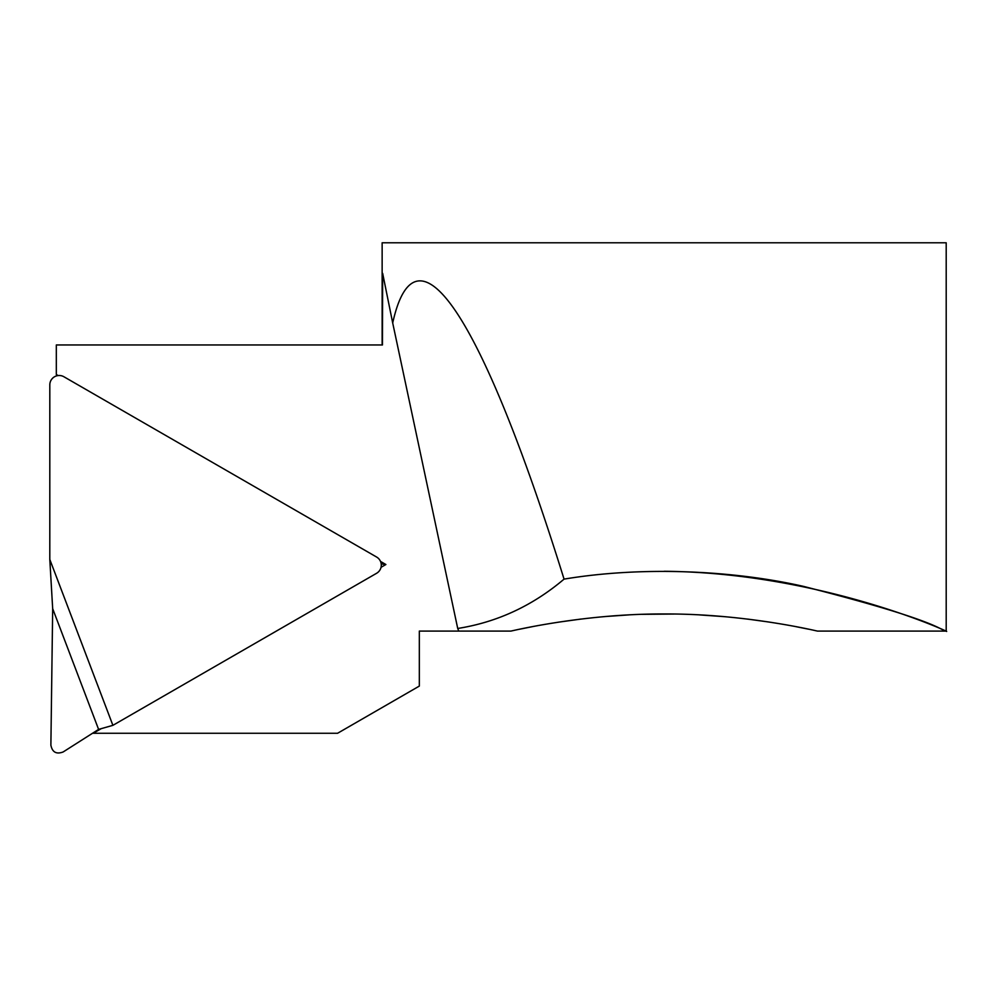 <?xml version="1.0" encoding="UTF-8"?>
<svg xmlns="http://www.w3.org/2000/svg" width="996" height="996" viewBox="0 0 996 996"><rect width="100%" height="100%" fill="white"/><g stroke="black" fill="none" stroke-linecap="round" stroke-linejoin="round"><path stroke-width="1.49" d="M382.14 344.965L382.14 242.787L946.2 242.787L946.2 630.829M664.17 571.281C835.295 572.725 975.669 644.898 941.544 629.211C923.666 619.574 877.65 605.294 803.511 586.383C732.384 570.21 641.548 566.151 564.06 579.124C481.653 314.661 416.204 216.842 392.698 322.965L382.663 273.365L382.452 344.965L56.324 344.965L56.324 374.521L58.154 375.567M512.94 630.63L510.886 631.091C509.105 631.638 581.764 613.561 664.17 613.972C746.353 613.536 819.335 631.638 817.43 631.078L815.164 630.58M808.578 629.186L796.128 626.696M769.398 622.089L747.909 619.126M725.138 616.711L699.578 614.906M674.205 614.046L642.395 614.32M629.011 614.881L605.058 616.549M580.83 619.076L558.42 622.176M531.864 626.77L519.7 629.198M392.698 322.965L457.724 628.464C497.104 622.239 532.549 605.792 564.06 579.124M457.724 628.464L458.783 631.091L510.886 631.091M57.146 375.741L56.324 374.521M92.504 733.268L337.582 733.268L419.328 686.082L419.328 631.091L458.745 631.091M380.509 561.408L385.888 564.52L381.032 567.309M101.243 728.649L93.213 733.268M381.207 563.885L385.888 564.52M50.883 745.17L52.676 608.656L49.8 559.441L49.812 384.892A9.4 9.387 -3 0 1 63.918 376.762L376.588 557.025A9.4 9.387 -3 0 1 376.588 573.285L112.897 725.337L98.604 729.396L63.146 751.968C56.374 754.495 52.29 752.229 50.883 745.17M49.8 559.441L112.897 725.337M98.604 729.396L52.676 608.656M817.43 631.091L945.963 631.091"/></g></svg>
